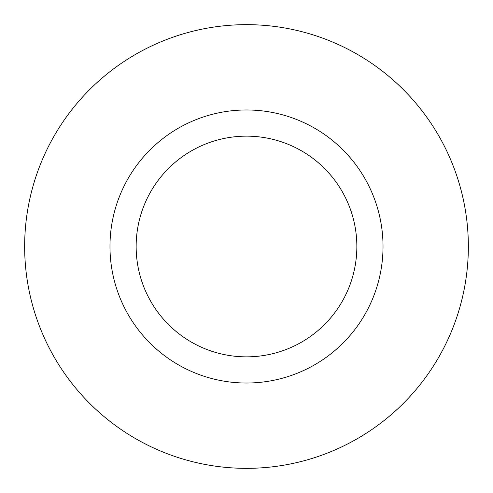 <?xml version="1.0" encoding="UTF-8"?>
<svg xmlns="http://www.w3.org/2000/svg" width="493" height="493" viewBox="0 0 493 493"><rect width="100%" height="100%" fill="white"/><g stroke="black" fill="none" stroke-linecap="round" stroke-linejoin="round"><path stroke-width="0.74" d="M383.024 246.5A136.524 136.524 0 0 1 246.5 383.024A136.524 136.524 0 0 1 109.976 246.5A136.524 136.524 0 0 1 246.5 109.976A136.524 136.524 0 0 1 383.024 246.5M356.852 246.5A110.352 110.352 0 0 1 246.5 356.852A110.352 110.352 0 0 1 136.148 246.5A110.352 110.352 0 0 1 246.5 136.148A110.352 110.352 0 0 1 356.852 246.5M24.65 246.5A221.85 221.85 0 0 0 246.5 468.35A221.85 221.85 0 0 0 468.35 246.5A221.85 221.85 0 0 0 246.5 24.65A221.85 221.85 0 0 0 24.65 246.5"/></g></svg>
